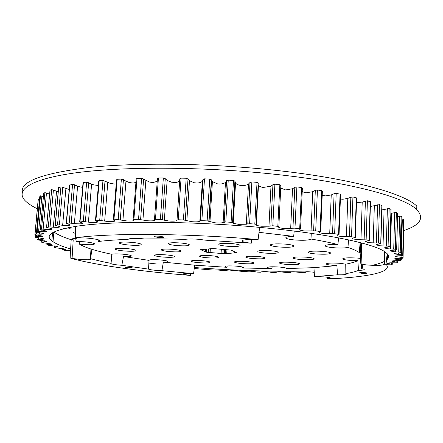 <?xml version="1.0" encoding="UTF-8"?>
<svg xmlns="http://www.w3.org/2000/svg" width="443" height="443" viewBox="0 0 443 443"><rect width="100%" height="100%" fill="white"/><g stroke="black" fill="none" stroke-linecap="round" stroke-linejoin="round"><path stroke-width="0.66" d="M129.345 267.367L132.479 267.882L128.686 268.043L125.546 267.528C125.452 267.251 126.72 267.201 129.345 267.367M364.766 272.622L367.197 273.043C367.114 273.425 365.359 273.519 361.931 273.32L359.489 272.899C359.561 272.517 361.322 272.428 364.766 272.622M159.657 236.219L163.722 237.011C164.021 237.575 162.254 237.736 158.417 237.492L154.347 236.7C154.031 236.141 155.803 235.975 159.657 236.219M63.548 228.721L64.113 228.771C68.41 229.064 70.409 228.887 70.099 228.245L68.388 227.663M315.876 253.961C325.649 254.537 330.544 254.166 330.561 252.848C329.57 252.255 327.05 251.768 323.008 251.397C313.107 250.821 308.195 251.192 308.267 252.504C309.292 253.108 311.828 253.595 315.876 253.961M300.47 259.504C309.519 260.047 314.059 259.736 314.104 258.59C313.168 258.036 310.731 257.582 306.794 257.228C297.641 256.691 293.083 256.99 293.116 258.142C294.08 258.695 296.533 259.149 300.47 259.504M361.344 264.233L361.543 268.552L364.107 269.255C364.777 269.876 362.911 270.247 358.52 270.38L357.839 260.667L349.804 260.379C346.066 260.041 343.746 259.609 342.843 259.072L342.865 258.54M360.502 258.407L357.518 258.081C347.838 257.521 342.948 257.854 342.843 259.072M384.618 251.624L384.33 264.227C383.261 265.379 377.912 265.667 368.283 265.08C364.473 264.748 362.081 264.316 361.106 263.79L360.84 263.784C362.883 265.512 363.122 267.101 361.543 268.552M348.491 239.857L347.993 247.465C344.438 248.097 339.537 248.174 333.286 247.698C329.132 247.31 326.508 246.795 325.417 246.136L325.444 245.4M198.929 262.705C206.521 263.181 210.264 262.97 210.154 262.079C209.168 261.536 206.571 261.077 202.362 260.705C194.693 260.229 190.939 260.434 191.099 261.326C192.118 261.874 194.726 262.334 198.929 262.705M242.061 263.557C250.046 264.05 254.022 263.818 253.989 262.871C253.058 262.339 250.583 261.896 246.563 261.542C238.489 261.049 234.497 261.276 234.585 262.228C235.549 262.76 238.041 263.203 242.061 263.557M286.748 264.438C295.16 264.947 299.402 264.698 299.468 263.685C298.582 263.175 296.229 262.749 292.397 262.411C283.891 261.902 279.638 262.151 279.638 263.159C280.546 263.674 282.916 264.1 286.748 264.438M163.19 257.073C170.893 257.566 174.631 257.339 174.404 256.392C173.296 255.783 170.461 255.273 165.904 254.863C158.123 254.371 154.369 254.598 154.651 255.539C155.798 256.159 158.644 256.669 163.19 257.073M149.009 260.384C149.158 259.609 152.73 259.443 159.718 259.897C164.109 260.285 166.823 260.761 167.858 261.32C168.401 261.835 166.9 262.112 163.351 262.14L161.894 270.684L156.678 270.424C152.442 270.064 149.734 269.632 148.549 269.123L149.009 260.384L123.508 256.503L121.831 265.285L120.003 265.158C115.246 264.748 112.262 264.255 111.049 263.674L111.819 254.276C104.116 252.687 97.477 251.031 91.895 249.304L90.616 258.662C96.319 260.285 103.092 261.841 110.938 263.347M227.176 265.961L227.037 267.306L225.033 266.708C224.978 265.866 228.732 265.673 236.285 266.138C240.189 266.481 242.581 266.896 243.456 267.384L242.614 267.982L242.637 267.057M272.152 266.775L271.952 268.619L267.566 267.666C267.594 266.769 271.576 266.564 279.516 267.04C283.249 267.367 285.53 267.766 286.361 268.242L286.433 268.297M337.583 274.798L336.879 265.584L333.086 265.357C329.437 265.036 327.189 264.626 326.33 264.128C326.447 263.059 330.987 262.788 339.958 263.308L345.745 264.161L345.839 273.641L346.337 273.857C346.803 274.588 343.884 274.904 337.583 274.798L314.48 276.598L323.938 276.875C327.504 277.18 329.681 277.539 330.467 277.96C330.954 278.337 330.002 278.592 327.61 278.736L327.615 277.274M134.744 238.395L141.45 238.666M129.301 245.073C137.679 245.616 141.644 245.317 141.195 244.176C139.838 243.423 136.577 242.803 131.405 242.327C122.932 241.778 118.951 242.077 119.455 243.213C120.861 243.982 124.145 244.597 129.301 245.073M124.749 251.015C132.562 251.519 136.289 251.275 135.94 250.278C134.683 249.592 131.577 249.027 126.62 248.573C118.724 248.063 114.981 248.307 115.385 249.304C116.681 250.002 119.804 250.566 124.749 251.015M187.97 239.054L195.706 239.082M279.051 247C289.046 247.598 293.953 247.188 293.775 245.76C292.64 245.084 289.872 244.542 285.469 244.126C275.347 243.528 270.413 243.938 270.684 245.361C271.852 246.048 274.643 246.59 279.051 247M98.219 241.441L98.462 241.479C106.541 240.51 116.42 239.801 128.11 239.358C129.35 238.362 134.03 238.151 142.148 238.727L144.49 238.96C157.11 238.799 170.677 238.938 185.196 239.375C188.319 238.855 192.86 238.832 198.818 239.298L205.364 240.161L251.292 243.196C246.59 242.731 243.556 242.116 242.183 241.357C241.457 239.763 246.607 239.259 257.638 239.846L258.108 239.602C187.771 233.295 109.958 232.935 75.681 237.775L77.215 238.024C79.906 237.758 83.522 237.813 88.063 238.179C94.043 238.738 97.886 239.458 99.603 240.339C100.323 240.826 99.863 241.191 98.219 241.441L98.307 239.807M91.895 249.304C86.324 247.576 82.132 245.826 79.314 244.054L83.284 244.481C91.203 245.001 94.918 244.735 94.437 243.683C93.008 242.914 89.586 242.277 84.164 241.773L76.423 241.513L75.781 239.68L76.462 237.902M90.97 249.01L90.4 258.657L91.136 258.961C91.529 259.808 88.019 259.986 80.598 259.504L70.791 258.286C97.41 265.529 142.912 271.681 190.252 275.413L190.468 275.297C186.619 274.959 184.244 274.566 183.352 274.117C183.169 273.414 186.569 273.27 193.547 273.674L161.894 270.684M123.508 256.503C129.19 256.707 131.77 256.447 131.244 255.711C130.081 255.085 127.119 254.564 122.357 254.138C116.913 253.739 113.402 253.789 111.819 254.276M311.263 233.35L310.997 239.026C309.053 240.267 303.638 240.582 294.745 239.973C290.204 239.547 287.302 238.96 286.045 238.207L286.084 237.337M207.374 257.787C215.021 258.269 218.764 258.031 218.609 257.078C217.618 256.519 215.076 256.06 210.979 255.689C203.259 255.212 199.5 255.445 199.704 256.397C200.729 256.962 203.282 257.422 207.374 257.787M253.141 258.596C261.204 259.089 265.196 258.828 265.13 257.815C264.194 257.278 261.774 256.829 257.876 256.48C249.725 255.982 245.715 256.242 245.843 257.261C246.806 257.804 249.237 258.252 253.141 258.596M265.401 253.108C274.09 253.634 278.376 253.318 278.259 252.156C277.263 251.569 274.754 251.092 270.734 250.721C261.946 250.195 257.643 250.511 257.826 251.674C258.856 252.266 261.381 252.743 265.401 253.108M227.204 246.247C236.064 246.795 240.355 246.446 240.067 245.2C238.932 244.53 236.169 243.993 231.783 243.584C222.818 243.041 218.51 243.39 218.864 244.63C220.038 245.306 222.818 245.843 227.204 246.247M177.289 245.61C185.645 246.136 189.637 245.821 189.272 244.663C188.065 243.977 185.141 243.417 180.517 242.986C172.067 242.454 168.058 242.77 168.484 243.921C169.73 244.625 172.67 245.184 177.289 245.61M169.874 251.635C177.643 252.133 181.381 251.873 181.098 250.865C179.974 250.234 177.189 249.719 172.737 249.309C164.89 248.816 161.136 249.071 161.468 250.085C162.625 250.716 165.427 251.236 169.874 251.635M280.862 185.573L279.849 184.748L274.893 184.183L272.921 184.676L270.989 186.171L263.286 187.45C260.755 187.079 259.149 186.293 258.474 185.085L256.359 225.122L258.474 185.085M37.312 208.764C32.549 206.455 28.834 204.09 26.165 201.681C14.469 191.116 27.505 179.686 73.931 173.08C120.147 166.502 199.793 166.43 271.349 173.905C349.123 181.874 404.315 197.046 416.736 209.6C424.687 218.067 420.352 225.061 403.728 230.581M39.565 199.372L38.319 199.151L38.142 199.893L34.897 234.618L42.45 236.113C42.899 236.545 41.792 236.745 39.134 236.706L35.141 236.662L35.468 237.271L43.619 238.733C44.034 239.109 43.132 239.298 40.906 239.298L37.256 239.32L37.987 239.918L46.698 241.369C47.085 241.695 46.36 241.872 44.527 241.906L41.221 241.983L42.356 242.581L51.543 244.004C51.892 244.281 51.327 244.447 49.849 244.503L46.875 244.619L48.398 245.228L57.994 246.601L54.063 247.211L55.951 247.825L65.885 249.143L64.944 249.564L65.01 248.828M43.408 196.653L40.468 195.834L39.798 196.554L36.492 232.06L43.359 233.555C43.824 234.048 42.495 234.253 39.366 234.164L35.058 234.042L34.897 234.618M49.583 194.084L44.898 192.627L43.719 193.325L40.357 229.618L46.465 231.085C46.941 231.65 45.369 231.855 41.736 231.711L37.146 231.512L36.492 232.06M58.194 191.686L51.704 189.598L49.993 190.246L46.559 227.342M69.219 189.449L60.935 186.796L58.559 187.66L55.176 225.266M82.636 187.4L78.865 186.592L72.602 184.282L69.595 185.146L66.234 223.438M98.352 185.551L93.562 184.82L86.656 182.112L83.356 182.56L83.018 182.97L79.69 221.904M114.887 184.078L110.407 183.457L102.975 180.351L99.188 180.705L98.711 181.193L95.45 220.703M135.984 182.477L133.133 183.064L129.201 182.538L121.382 179.05L117.151 179.293L116.509 179.858L113.342 219.872M157.221 181.353L152.973 182.533L149.668 182.101L141.61 178.241L136.998 178.374L136.178 179.016L133.127 219.446M256.093 224.407L258.236 182.926L257.023 182.372L251.868 181.907L250.029 182.45L248.501 184.017C246.895 185.119 244.658 185.623 241.789 185.534L240.721 185.434C238.135 185.047 236.412 184.233 235.549 183.003L234.917 181.104L233.494 180.473L228.25 180.118L226.567 180.711L225.476 182.333C224.186 183.485 222.109 184.05 219.252 184.022L217.43 183.851L212.424 181.608L211.355 179.803L209.727 179.088L204.489 178.856L203.005 179.493L202.373 181.159C201.421 182.355 199.544 182.97 196.753 183.009L194.195 182.754L189.471 180.727L187.998 178.994L186.187 178.252L181.065 178.141L179.803 178.817L179.636 180.511C179.038 181.741 177.399 182.405 174.725 182.51L171.463 182.167L167.138 180.384L165.267 178.679L163.34 177.97L158.428 177.986L157.409 178.695L154.491 219.446M22.344 191.908C20.361 181.386 42.694 173.235 89.331 167.46C136.289 162.47 207.557 163.179 271.553 169.902C349.261 177.942 404.409 193.353 416.813 206.145L416.736 209.6M256.27 225.05L256.048 224.363L254.808 224.103L249.614 223.676L246.302 224.224L238.539 224.335L233.251 223.266L232.547 222.585L231.091 222.308L225.803 221.96L223.106 222.602C221.356 223.028 218.681 223.095 215.076 222.807L207.136 220.907L201.864 220.653L200.397 220.824L199.832 221.373C198.348 221.888 195.629 221.993 191.675 221.683L183.424 219.933L178.269 219.778L177.028 219.983L176.94 220.564C175.805 221.168 173.091 221.306 168.783 220.985L160.416 219.396L155.476 219.34L154.48 219.578L154.862 220.182C154.158 220.874 151.489 221.051 146.849 220.714L138.548 219.307L133.908 219.346L133.116 219.578L134.007 220.221C133.803 221.002 131.222 221.218 126.261 220.874L118.198 219.65L113.945 219.783L113.33 219.999L114.731 220.68C115.086 221.539 112.627 221.788 107.356 221.439L99.703 220.404L95.439 220.824L97.521 221.644C98.014 222.486 95.649 222.74 90.427 222.392L83.317 221.539L79.679 222.021L82.553 223.001C83.035 223.804 80.737 224.036 75.67 223.698L69.224 223.023L66.433 223.394L69.916 224.667C70.376 225.426 68.15 225.648 63.238 225.315L57.535 224.806L55.286 225.238L59.689 226.6C60.137 227.314 58.011 227.519 53.315 227.215L48.309 226.844L46.604 227.325L51.881 228.754C52.357 229.391 50.513 229.596 46.354 229.38L41.531 229.097L40.357 229.618M235.621 252.372L235.598 252.803L236.673 252.715L231.091 250.101L212.723 248.534L200.59 249.664L201.133 249.891L201.15 249.608M194.25 268.53L214.113 270.119L215.83 269.881L229.624 270.994L231.063 270.723C233.583 270.451 236.44 270.584 239.641 271.122L245.084 271.692L246.242 271.387C248.418 271.072 251.253 271.166 254.742 271.681L257.045 272.107L260.412 272.207L261.27 271.875C263.098 271.509 265.889 271.576 269.654 272.063L272.212 272.478L275.524 272.534L276.244 272.445L276.072 272.174C277.528 271.764 280.269 271.797 284.295 272.257L287.092 272.661L290.331 272.672L290.968 272.578L290.564 272.284C291.632 271.836 294.302 271.825 298.565 272.257L301.594 272.644L304.74 272.611L305.299 272.511L304.646 272.196C305.316 271.709 307.891 271.664 312.376 272.063L314.237 272.34M386.44 264.731L390.798 264.82L392.216 264.399L387.392 263.463C387.116 263.015 388.738 262.799 392.26 262.804L396.579 262.837L397.648 262.3L391.95 261.37C391.623 260.938 393.085 260.7 396.347 260.667L400.655 260.628L401.292 260.058L394.702 259.066C394.336 258.646 395.638 258.396 398.606 258.324L402.848 258.214L403.036 257.616L395.494 256.563C395.095 256.159 396.23 255.904 398.888 255.788L403.003 255.605L402.726 254.985L394.176 253.878C393.761 253.496 394.724 253.23 397.05 253.086L400.981 252.826L400.223 252.189L394.392 251.774L390.621 251.031C390.2 250.672 390.986 250.406 392.974 250.24L396.668 249.902L395.366 249.226L388.605 248.833L384.723 248.063C384.308 247.726 384.923 247.465 386.562 247.277L389.978 246.878L388.09 246.158L380.421 245.804L376.417 245.001L377.768 244.237L380.709 243.722L378.344 243.024L369.816 242.731L365.674 241.884L366.571 241.164L369.274 240.654L366.134 239.868L356.825 239.652L352.528 238.771L353.027 238.112L355.308 237.548L351.526 236.745L341.536 236.634L337.068 235.704L337.245 235.128L339.056 234.519L338.563 234.375L334.648 233.716L324.104 233.721L319.458 232.747L319.403 232.27L320.715 231.628L315.715 230.831L304.762 230.98C302.259 230.737 300.647 230.399 299.928 229.961L299.739 229.607L300.542 228.931L294.988 228.162L283.808 228.466C281.211 228.211 279.533 227.857 278.774 227.397L278.857 226.495L272.822 225.758L268.973 226.212L261.597 226.235C258.906 225.969 257.156 225.598 256.359 225.122M370.509 201.986L367.402 200.768L362.213 202.063L356.504 202.733M340.7 199.084L342.915 199.234L347.799 198.42L350.85 197.273L352.921 196.991L356.316 197.811L356.659 198.27M340.545 194.704L340.069 194.15L336.193 193.369L334.094 193.702L331.231 194.942L325.622 195.889L322.199 195.28M322.36 191.354L321.729 190.706L317.421 189.981L315.322 190.363L312.719 191.697L306.434 192.766L304.795 192.594L302.209 191.57M302.353 188.297L301.545 187.544L296.871 186.896L294.822 187.334L292.524 188.751L285.641 189.947L280.879 188.12M70.658 250.766L64.85 250.35L62.624 249.741L64.944 249.564M263.923 187.511L263.286 187.45M345.839 273.641C351.36 272.722 355.591 271.631 358.52 270.38M327.61 278.736L328.523 278.88C367.042 277.202 393.683 272.113 386.008 264.261L384.33 264.227M232.83 222.979L233.267 222.973M360.879 242.775L360.181 253.302L360.84 263.784M258.108 239.602L259.631 227.381C326.02 233.356 374.224 243.689 385.061 251.923L387.176 253.706L386.008 264.261M360.181 253.302L359.284 252.593C357.008 250.937 353.243 249.226 347.993 247.465M121.831 265.285L148.549 269.123M163.351 262.14L194.682 265.174L193.58 273.658M190.678 273.508L190.468 275.297M194.682 265.174L227.037 267.306M242.614 267.982L271.952 268.619M314.48 276.598L313.971 267.661L336.879 265.584M345.745 264.161C350.967 263.159 354.998 261.99 357.839 260.667M53.022 241.728L53.896 231.994C57.54 234.635 63.305 237.21 71.19 239.724L70.625 248.988C62.596 246.618 56.732 244.198 53.022 241.728C43.752 235.67 51.233 230.576 75.471 226.439L75.681 237.775M251.674 239.563L251.292 243.196M338.607 237.863L337.909 244.547C330.489 242.653 321.524 240.815 310.997 239.026M133.697 183.042L133.133 183.064M153.583 182.522L152.973 182.533M174.725 182.51L174.088 182.499M196.753 183.009L196.094 182.987M219.252 184.022L218.587 183.989M241.789 185.534L241.13 185.484M403.916 223.255L403.036 257.616M403.003 255.605L403.9 220.487L403.628 219.684L402.322 219.794L401.419 254.797M360.99 242.875L361.266 242.875M361.106 263.79L361.621 242.969M53.896 231.994L53.005 241.717M71.19 239.724L73.211 239.746L72.381 239.353L72.425 238.81M76.168 238.334C73.001 238.434 71.738 238.771 72.381 239.353M75.57 231.755C73.804 231.977 73.217 232.326 73.804 232.796L75.603 233.511M72.093 258.313L73.211 239.746M70.625 248.988L70.791 258.286M201.133 249.891L205.574 251.768L205.735 249.182M210.342 248.756L210.109 252.538L221.079 253.462L221.328 249.271M226.966 249.747L226.744 253.551L234.308 252.914L234.38 251.641M205.574 251.768L206.72 252.255L206.92 249.077M206.72 252.255L208.265 252.383L208.476 248.933M208.265 252.383L210.109 252.538M234.308 252.914L235.598 252.803M223.161 249.426L222.918 253.617L224.446 253.745L224.69 249.553M224.446 253.745L225.487 253.656L225.72 249.642M389.978 246.878L391.025 209.417L389.153 208.515L381.855 209.943M381.833 205.934L381.844 205.491L379.501 204.633L370.974 206.349M400.981 252.826L401.912 216.915L401.159 216.101L397.554 216.71M396.668 249.902L397.648 213.21L396.363 212.358L390.914 213.388M400.223 252.189L401.164 216.106L400.217 252.183M276.26 272.074L276.244 272.445L276.249 272.074M225.487 253.656L226.744 253.551M221.079 253.462L222.918 253.617M323.944 195.762L323.423 195.668M305.365 192.683L304.795 192.594M285.248 189.914L284.633 189.837M79.314 244.054L79.375 241.507M286.422 268.574L313.971 267.661M294.23 231.074L293.659 236.374L259.011 232.331M337.909 244.547C328.939 244.331 324.774 244.863 325.417 246.136M293.659 236.374C287.551 236.556 285.01 237.171 286.045 238.207M177.35 215.176L178.573 215.204M209.14 216.334L210.292 216.394M232.874 217.751L233.561 217.801M314.153 270.889C276.82 271.913 236.894 270.795 194.377 267.522M148.854 263.098L157.127 264.045M259.631 227.381C188.64 220.758 109.853 220.83 75.471 226.439M372.236 265.324C377.486 264.172 381.539 262.86 384.397 261.381M386.473 260.08C389.015 258.158 389.247 256.032 387.176 253.706M258.103 185.462L258.74 185.501M50.065 226.871L53.415 189.953M43.143 229.092L46.471 192.938M38.602 231.479L41.886 196.099M278.575 227.181L278.586 226.899M394.253 261.902L394.287 260.717M397.565 259.67L397.598 258.352M398.982 257.239L399.021 255.783M233.251 223.266L235.549 183.003M209.954 221.86L212.424 181.608M186.841 220.863L189.471 180.727M164.353 220.293L167.138 180.384M142.917 220.154L145.841 180.572M122.916 220.431L125.945 181.276M104.664 221.112L107.787 182.466M88.417 222.17L91.607 184.1M74.374 223.565L77.608 186.132M62.657 225.26L65.907 188.513M155.476 219.34L158.428 177.986M160.416 219.396L163.34 177.97M80 221.838L83.356 182.56M83.317 221.539L86.656 182.112M66.433 223.394L69.822 184.809M69.224 223.023L72.602 184.282M71.201 223.122L74.535 184.737M113.945 219.783L117.151 179.293M118.198 219.65L121.382 179.05M95.898 220.625L99.188 180.705M99.703 220.404L102.975 180.351M85.366 221.677L88.661 182.621M101.796 220.575L105.019 180.916M133.908 219.346L136.998 178.374M138.548 219.307L141.61 178.241M120.291 219.855L123.425 179.659M140.603 219.551L143.615 178.906M249.614 223.676L251.868 181.907M254.808 224.103L257.023 182.372M207.136 220.907L209.727 179.088M201.864 220.653L204.489 178.856M178.269 219.778L181.065 178.141M183.424 219.933L186.187 178.252M162.393 219.673L165.267 178.679M176.94 220.564L179.636 180.511M177.034 219.916L179.803 178.817M185.279 220.232L187.998 178.994M199.832 221.373L202.373 181.159M200.397 220.824L203.005 179.493M225.803 221.96L228.25 180.118M231.091 222.308L233.494 180.473M208.836 221.229L211.383 179.864M223.106 222.602L225.476 182.333M224.141 222.093L226.567 180.711M232.597 222.646L234.962 181.27M246.302 224.224L248.501 184.017M247.781 223.765L250.029 182.45M268.973 226.212L270.989 186.171M403.064 257.643L403.944 223.139M402.748 255.007L403.651 219.711M398.357 254.631L398.395 253.031M401.901 257.444L401.945 255.761M401.336 258.335L401.292 260.058L401.352 258.335M400.317 259.897L400.356 258.319M396.817 262.151L396.856 260.667M389.209 263.917L389.236 262.876M391.568 264.189L391.606 262.799M386.645 259.947L386.7 258.014M63.067 249.642L63.172 248.484M334.648 233.716L336.193 193.369M338.563 234.375L340.069 194.15M294.988 228.162L296.871 186.896M299.706 228.726L301.545 187.544M272.822 225.758L274.893 184.183M277.822 226.262L279.849 184.748M270.867 225.808L272.921 184.676M290.68 228.516L292.524 188.751M292.945 228.167L294.822 187.334M315.715 230.831L317.421 189.981M320.062 231.451L321.729 190.706M311.041 231.085L312.719 191.697M313.622 230.803L315.322 190.363M329.708 233.865L331.231 194.942M332.549 233.649L334.094 193.702M389.906 246.845L390.959 209.373M388.09 246.158L389.153 208.515M366.134 239.868L367.402 200.768M369.041 240.566L370.282 201.615M351.526 236.745L352.921 196.991M354.954 237.431L356.316 197.811M346.415 236.8L347.799 198.42M349.455 236.651L350.85 197.273M360.956 239.829L362.213 202.063M364.129 239.741L365.397 201.006M378.344 243.024L379.501 204.633M380.709 243.722L381.844 205.491M373.183 242.897L374.335 205.796M376.434 242.875L377.591 204.827M383.023 245.959L384.092 209.556M386.302 245.987L387.37 208.675M395.366 249.226L396.363 212.358M396.646 249.891L397.626 213.194M390.471 248.96L391.468 213.282M393.716 249.038L394.713 212.49M395.555 251.862L395.605 250.107M398.728 251.984L399.669 216.206M305.233 272.484L305.255 271.908M290.935 272.561L290.957 272.091M37.146 231.512L40.468 195.834M35.058 234.042L38.319 199.151M36.348 233.987L36.525 232.132M39.366 234.164L39.51 232.619M41.531 229.097L44.898 192.627M41.736 231.711L41.891 230.017M55.286 225.238L58.686 187.389M57.535 224.806L60.935 186.796M46.604 227.325L49.993 190.246M48.309 226.844L51.704 189.598M53.315 227.215L56.566 191.182M59.412 224.867L62.768 187.201M38.198 237.658L38.054 239.209L38.192 237.658M54.611 247.105L54.722 245.848M56.704 247.061L56.782 246.197M47.539 244.508L47.661 243.152M49.849 244.503L49.937 243.512M44.527 241.906L44.632 240.776M35.506 236.562L35.667 234.851M38.209 239.214L38.347 237.675M40.906 239.298L41.022 238.029M36.265 236.579L36.42 234.94M39.134 236.706L39.266 235.305M390.621 251.031L390.632 250.677M384.723 248.063L384.734 247.681M376.417 245.001L376.428 244.591M365.674 241.884L365.685 241.446M352.528 238.771L352.545 238.301M337.068 235.704L337.084 235.205M319.458 232.747L319.481 232.221M299.928 229.961L299.955 229.358M278.774 227.397L278.808 226.655M394.176 253.878L394.181 253.546M359.284 252.593L360.148 242.587M208.808 221.207L211.355 179.803M209.057 221.411L211.582 180.373M232.547 222.585L234.917 181.104M232.99 223.106L235.299 182.571M256.048 224.363L258.236 182.926M402.726 254.985L403.628 219.684M395.494 256.563L395.499 256.248M394.702 259.066L394.707 258.773M397.648 262.3L397.692 260.678M387.52 259.127L387.658 254.276M392.265 264.327L392.31 262.804M62.629 249.686L62.74 248.423M206.266 251.934L206.444 249.121M278.857 226.495L280.862 185.224M300.542 228.931L302.37 187.948M320.715 231.628L322.377 191.033M339.056 234.519L340.556 194.411M355.308 237.548L356.665 198.01M369.274 240.654L370.514 201.753M380.853 243.783L381.982 205.58M305.299 272.511L305.321 271.897M290.968 272.578L290.99 272.08M276.166 272.395L276.183 272.102M201.842 250.062L201.87 249.57M54.068 247.15L54.19 245.782M46.88 244.553L47.013 243.08M51.831 240.837L52.562 232.719M41.227 241.917L41.376 240.339M35.534 236.562L35.689 234.851M161.468 250.085L161.507 249.553M168.484 243.921L168.528 243.296M218.864 244.63L218.903 243.977M257.826 251.674L257.854 251.103M245.843 257.261L245.871 256.774M199.704 256.397L199.738 255.932M242.183 241.357L242.232 240.422M111.049 263.674L111.702 255.45M73.804 232.796L73.859 232.149M270.684 245.361L270.717 244.636M115.385 249.304L115.424 248.772M119.455 243.213L119.505 242.581M326.33 264.128L326.353 263.674M267.566 267.666L267.583 267.279M225.033 266.708L225.055 266.332M183.352 274.117L183.369 273.791M148.71 265.844L149.125 260.052M154.651 255.539L154.685 255.068M279.638 263.159L279.66 262.71M234.585 262.228L234.613 261.791M191.099 261.326L191.127 260.905M361.128 262.688L361.781 243.013M293.116 258.142L293.139 257.616M308.267 252.504L308.295 251.884M154.347 236.7L154.369 236.357"/></g></svg>
